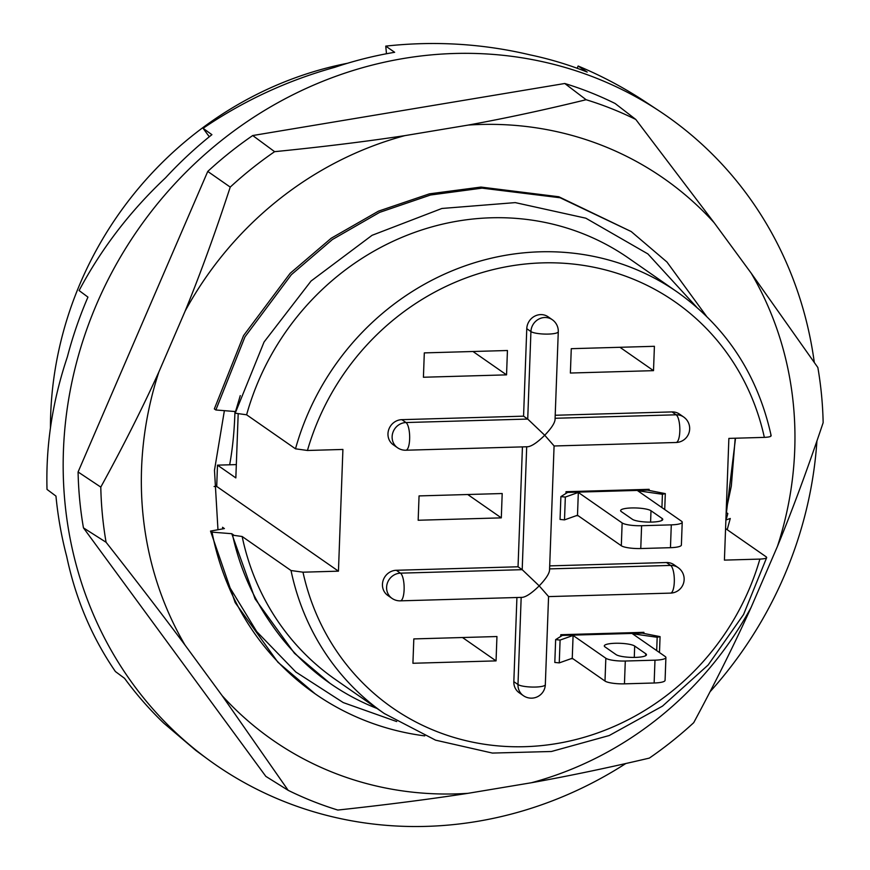 <?xml version="1.0" encoding="UTF-8"?>
<svg xmlns="http://www.w3.org/2000/svg" width="870" height="870" viewBox="0 0 870 870"><rect width="100%" height="100%" fill="white"/><g stroke="black" fill="none" stroke-linecap="round" stroke-linejoin="round"><path stroke-width="1.3" d="M647.541 490.125L567.588 492.42L560.889 496.618L565.337 497.053L578.332 492.442L622.148 522.935A15.551 3.186 2.1 0 0 641.603 525.719L671.292 524.86A15.551 3.186 2.1 0 0 682.221 522.228A15.551 3.186 2.1 0 0 681.525 521.228L637.71 490.745L662.418 494.28L665.311 493.627L647.541 490.125M650.999 510.744A15.551 3.186 2.1 0 0 633.882 507.928A15.551 3.186 2.1 0 0 620.614 510.603A15.551 3.186 2.1 0 0 621.311 511.593L632.381 519.292A15.551 3.186 2.1 0 0 649.498 522.109A15.551 3.186 2.1 0 0 662.766 519.444A15.551 3.186 2.1 0 0 662.07 518.444L650.999 510.744L650.586 522.109M560.889 496.618L560.052 519.433L564.5 519.879L577.495 515.257L621.311 545.751A15.551 3.186 2.1 0 0 640.766 548.535L670.455 547.687A15.551 3.186 2.1 0 0 681.384 545.044L682.221 522.228M565.337 497.053L564.5 519.879M578.332 492.442L577.495 515.257M662.418 494.28L661.929 507.601M665.311 493.627L664.723 509.537M560.095 640.07L573.091 635.459L605.835 658.242A15.551 3.186 2.1 0 0 625.291 661.026L654.979 660.178A15.551 3.186 2.1 0 0 665.909 657.535A15.551 3.186 2.1 0 0 665.213 656.535L632.468 633.751L657.176 637.286L660.069 636.633L642.299 633.143L562.346 635.426L555.647 639.624L560.095 640.07L559.258 662.886L572.253 658.275L604.998 681.058A15.551 3.186 2.1 0 0 624.453 683.842L654.142 682.993A15.551 3.186 2.1 0 0 665.071 680.351L665.909 657.535M604.998 646.899L616.069 654.61A15.551 3.186 2.1 0 0 633.186 657.415A15.551 3.186 2.1 0 0 646.453 654.751A15.551 3.186 2.1 0 0 645.757 653.751L634.687 646.051A15.551 3.186 2.1 0 0 617.569 643.245A15.551 3.186 2.1 0 0 604.302 645.91A15.551 3.186 2.1 0 0 604.998 646.899M555.647 639.624L554.81 662.451L559.258 662.886M573.091 635.459L572.253 658.275M657.176 637.286L656.687 650.608M660.069 636.633L659.482 652.554M377.08 708.495A262.87 245.122 -55.2 0 1 329.98 683.309A262.87 245.122 -55.2 0 1 270.907 623.388A263.632 246.808 -56.2 0 1 232.616 535.18L233.617 534.996L231.768 533.712L212.041 532.135L210.518 531.081L224.395 528.579L222.546 527.296L222.872 528.851M232.616 535.18L242.154 536.507L291.026 570.524L302.988 572.188L338.452 571.166L342.91 449.453L307.447 450.475L295.495 448.811L246.612 414.794L235.204 413.206L264.056 342.019L311.058 281.032L372.055 235.313L441.895 208.474L515.247 202.612L585.847 218.196L647.878 253.909L696.533 307.023M214.096 486.515L216.706 486.439L338.452 571.166M706.418 316.147L666.953 262.011L631.218 231.561L558.823 196.761L480.958 187.072L429.421 193.847L378.504 211.138L331.22 238.228L290.156 273.3L243.556 335.613L214.335 408.922L215.858 409.977L235.618 411.575M238.195 413.62L235.835 477.913L217.489 465.145L216.706 486.439M770.766 435.196C771.853 436.392 769.711 437.121 764.338 437.382L728.875 438.404L724.416 560.117L759.88 559.095C765.241 558.834 767.383 558.105 766.296 556.909L766.687 557.583L743.556 614.524L708.136 665.006L662.483 706.135L609.217 735.531L551.417 751.495L492.398 753.072L435.587 740.163L384.29 713.52A256.65 239.326 124.8 0 1 291.026 570.524M725.569 528.568L766.296 556.909M725.885 519.999L730.267 518.487L727.189 529.689M726.319 512.495L727.831 513.55L726.57 518.194M570.948 658.742L572.841 658.688M643.876 633.447L643.909 632.327L560.78 634.708L560.715 636.448M412.924 663.266L496.052 660.885L496.944 636.535L413.815 638.917L412.924 663.266M576.19 515.725L578.082 515.671M649.118 490.441L649.161 489.321L566.022 491.702L565.968 493.431M418.165 520.249L501.305 517.867L502.197 493.529L419.057 495.911L418.165 520.249M570.383 373.034L653.511 370.653L654.403 346.303L571.275 348.685L570.383 373.034M423.418 377.243L506.547 374.861L507.438 350.512L424.31 352.894L423.418 377.243M552.287 319.703A13.996 13.05 124.8 0 0 538.519 319.246A13.996 13.05 124.8 0 0 530.928 331.579A13.996 2.871 2.1 0 0 546.327 334.102A13.996 2.871 2.1 0 0 558.279 331.709A13.996 13.996 0 0 0 552.287 319.703L548.133 316.81A13.996 13.05 124.8 0 0 534.365 316.354A13.996 13.05 124.8 0 0 526.774 328.686L523.566 416.164L401.842 419.655A13.996 13.05 124.8 0 0 388.727 429.639A13.996 13.05 124.8 0 0 393.338 444.831L397.492 447.724A13.996 13.996 0 0 0 405.888 450.225L405.888 450.225A13.996 4.165 -91.6 0 0 409.672 437.632A13.996 4.165 -91.6 0 0 405.985 422.537A13.996 13.05 124.8 0 0 392.881 432.531A13.996 13.05 124.8 0 0 397.492 447.724M685.462 418.546A13.996 13.05 124.8 0 0 683.657 417.002L679.514 414.12A13.996 13.05 124.8 0 0 672.021 411.912L555.212 415.262M679.938 569.165A13.996 13.05 124.8 0 0 678.132 567.621L673.989 564.739A13.996 13.05 124.8 0 0 666.496 562.531L549.688 565.881M516.921 597.505L513.833 681.656A13.996 13.05 124.8 0 0 519.194 692.759L523.348 695.652A13.996 13.996 0 0 0 545.327 684.668A13.996 2.871 -177.9 0 1 545.153 685.103A13.996 2.871 -177.9 0 1 532.309 687.061A13.996 2.871 -177.9 0 1 517.987 684.538A13.996 13.05 124.8 0 0 523.348 695.652M522.435 446.886L518.041 566.783L396.318 570.274A13.996 13.05 124.8 0 0 383.202 580.257A13.996 13.05 124.8 0 0 387.813 595.45L391.968 598.342A13.996 13.996 0 0 0 400.363 600.844L400.363 600.844A13.996 4.165 -91.6 0 0 404.148 588.25A13.996 4.165 -91.6 0 0 400.461 573.156A13.996 13.05 124.8 0 0 387.357 583.15A13.996 13.05 124.8 0 0 391.968 598.342M210.518 531.081L235.172 602.595L277.878 662.2L315.157 693.836A279.988 261.087 124.8 0 0 424.767 735.889M242.154 536.507A256.65 239.326 124.8 0 0 335.407 679.492L384.29 713.52M212.041 532.135A280.075 262.664 123.2 0 0 227.309 583.4L256.759 631.631L295.833 672.01L343.248 702.579L396.676 721.545M227.309 583.4A279.988 261.087 124.8 0 0 315.157 693.836M631.218 231.561L560.139 197.762L482.045 188.137L430.509 195.01L379.614 212.378L332.362 239.554L291.363 274.681L244.959 336.875L215.858 409.977M240.283 395.6L235.542 411.521M231.768 533.712L255.106 598.919L294.473 653.305L329.98 683.309M771.157 435.685C757.77 375.09 726.548 327.261 677.502 292.2L628.629 258.183A256.65 239.326 124.8 0 0 246.612 414.794M347.445 63.282A355.308 331.329 124.8 0 0 50.688 414.37A355.308 331.329 124.8 0 0 50.449 427.757M609.468 633.317L610.512 634.045M462.503 637.525L496.052 660.885M614.709 490.31L615.753 491.039M467.745 494.519L501.305 517.867M619.951 347.293L653.511 370.653M472.986 351.502L506.547 374.861M545.327 684.668L548.568 596.537L539.204 585.869C545.577 579.213 549.013 574.069 549.525 570.448L554.081 445.918L544.729 435.25L527.72 419.057L523.566 416.164M400.363 600.844L522.402 597.353C526.415 596.755 532.016 592.927 539.204 585.869L522.196 569.676L518.041 566.783M678.132 567.621A13.996 13.05 124.8 0 0 670.639 565.424A13.996 4.165 88.4 0 1 674.326 580.507A13.996 4.165 88.4 0 1 670.542 593.112L670.542 593.112A13.996 13.996 0 0 0 678.132 567.621M683.657 417.002A13.996 13.05 124.8 0 0 676.164 414.805A13.996 4.165 88.4 0 1 679.84 429.889A13.996 4.165 88.4 0 1 676.066 442.493L676.066 442.493A13.996 13.996 0 0 0 683.657 417.002M558.279 331.709L555.038 419.829C554.538 423.451 551.101 428.595 544.729 435.25C537.54 442.308 531.94 446.136 527.927 446.734L405.888 450.225M236.325 464.602L217.489 465.145M234.954 411.466A135.328 40.237 88.4 0 1 229.658 464.797M645.616 101.953C624.279 87.87 601.79 75.897 578.137 66.022L587.196 72.069A394.817 368.162 124.8 0 0 530.091 54.875C482.752 43.663 434.641 40.749 385.747 46.121L394.654 52.298A394.817 368.162 124.8 0 0 334.917 67.273C287.589 80.377 243.643 100.713 203.08 128.303L211.91 134.665A394.817 368.162 124.8 0 0 165.539 177.817C130.119 211.16 101.301 248.744 79.105 290.558L87.946 297.105A394.817 368.162 124.8 0 0 67.371 356.863C52.548 400.972 45.762 445.146 47.013 489.408L55.963 496.096A394.817 368.162 124.8 0 0 66.696 556.452C75.657 598.951 91.894 637.318 115.416 671.553L124.551 678.328A394.817 368.162 124.8 0 0 163.712 723.1L195.913 750.516M185.049 645.116A342.204 319.105 -55.2 0 1 158.829 372.055C142.31 408.367 122.964 446.712 100.79 487.102L78.082 471.975A379.537 353.916 124.8 0 0 83.455 527.872L106.086 542.271C135.763 580.029 162.081 614.307 185.049 645.116L222.1 695.608L288.155 790.319L265.828 776.366L83.455 527.872M288.155 790.319A378.265 352.731 124.8 0 0 337.832 810.057C385.823 804.859 429.225 799.28 468.016 793.32A342.204 319.105 -55.2 0 1 222.1 695.608M468.016 793.32L531.418 782.739C568.969 775.975 608.271 767.764 649.324 758.107A378.265 352.731 124.8 0 0 693.705 722.687C715.521 682.156 734.661 643.724 751.114 607.38A342.204 319.105 -55.2 0 1 531.418 782.739M751.114 607.38L777.465 546.317C792.722 509.135 807.958 467.919 823.15 422.679A378.265 352.731 124.8 0 0 817.854 367.521L751.245 273.256A342.204 319.105 -55.2 0 1 777.465 546.317M751.245 273.256L714.183 222.763L635.796 119.462L615.123 103.497A379.537 353.916 124.8 0 0 564.771 83.498L586.119 99.724C545.088 109.772 505.807 118.222 468.277 125.062A342.204 319.105 -55.2 0 1 714.183 222.763M468.277 125.062L404.865 135.633C366.063 141.527 322.65 146.867 274.615 151.674L252.724 135.535A379.537 353.916 124.8 0 0 207.756 171.433L230.235 187.093C215.39 232.475 200.372 273.778 185.179 310.992A342.204 319.105 -55.2 0 1 404.865 135.633M185.179 310.992L158.829 372.055M224.384 410.64L214.477 470.268L217.968 529.732M726.439 512.582L735.531 438.208M814.287 362.355A395.089 368.412 124.8 0 0 747.395 194.945A395.089 368.412 124.8 0 0 659.297 110.99A395.089 368.412 124.8 0 0 138.091 229.473A395.089 368.412 124.8 0 0 208.028 759.39A395.089 368.412 124.8 0 0 625.791 763.534M710.04 691.78A395.089 368.412 124.8 0 0 816.919 441.003M78.082 471.975L207.756 171.433M252.724 135.535L564.771 83.498M100.79 487.102A378.265 352.731 124.8 0 0 106.086 542.271M274.615 151.674A378.265 352.731 124.8 0 0 230.235 187.093M635.796 119.462A378.265 352.731 124.8 0 0 586.119 99.724M735.204 438.219L731.322 486.058L726.254 510.081M578.137 66.022L577.169 68.262M385.747 46.121L386.476 53.744M203.08 128.303L209.3 136.764M622.148 522.935L621.311 545.751M641.603 525.719L640.766 548.535M671.292 524.86L670.455 547.687M662.07 518.444L661.994 520.38M605.835 658.242L604.998 681.058M625.291 661.026L624.453 683.842M654.979 660.178L654.142 682.993M634.687 646.051L634.274 657.415M645.757 653.751L645.681 655.697M302.988 572.188A247.319 230.626 124.8 0 0 524.795 746.688A247.319 230.626 124.8 0 0 759.88 559.095M764.338 437.382A247.319 230.626 124.8 0 0 542.532 262.881A247.319 230.626 124.8 0 0 307.447 450.475M677.502 292.2A256.65 239.326 124.8 0 0 295.495 448.811M526.774 328.686L530.928 331.579L527.72 419.057L405.985 422.537L401.842 419.655M526.698 446.767L522.196 569.676L400.461 573.156L396.318 570.274M521.173 597.385L517.987 684.538L513.833 681.656M666.496 562.531L670.639 565.424L549.579 568.893M672.021 411.912L676.164 414.805L555.103 418.274M548.557 596.602L670.542 593.112M554.081 445.984L676.066 442.493M195.848 750.462L208.028 759.39M645.529 101.899L659.297 110.99"/></g></svg>
